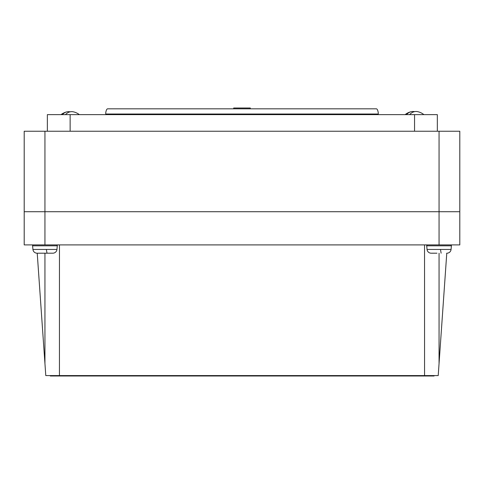 <?xml version="1.0" encoding="UTF-8"?>
<svg xmlns="http://www.w3.org/2000/svg" width="484" height="484" viewBox="0 0 484 484"><rect width="100%" height="100%" fill="white"/><g stroke="black" fill="none" stroke-linecap="round" stroke-linejoin="round"><path stroke-width="0.73" d="M459.8 211.714L24.2 211.714L24.2 244.904L459.8 244.904L459.8 211.714L24.2 211.714L24.2 131.231L459.8 131.231L459.8 211.714M424.535 244.904L424.559 375.584L438.214 375.584L446.774 253.199M424.559 375.584L59.441 375.584L59.465 244.904M37.226 253.199L45.786 375.584L59.441 375.584M47.359 131.231L47.359 114.641L437.33 114.641L437.33 131.231M65.443 114.641A14.774 10.448 -90 0 1 73.29 111.822A14.937 14.937 0 0 1 79.346 114.641M70.18 111.822A14.774 10.448 90 0 0 67.07 111.822A14.937 14.937 0 0 0 61.014 114.641M67.07 111.822A14.774 10.448 90 0 0 62.333 114.641M414.51 111.647A14.774 10.448 90 0 0 411.4 111.647A14.774 10.448 90 0 0 406.506 114.641M411.4 111.647A14.937 14.937 0 0 0 405.126 114.641M409.615 114.641A14.774 10.448 -90 0 1 417.619 111.647A14.937 14.937 0 0 1 423.899 114.641M250.295 108.833L250.295 107.999L233.705 107.999L233.705 108.833M37.062 253.199L37.062 253.192A4.15 4.15 0 0 1 32.93 249.448L32.585 245.811A0.829 0.829 0 0 1 33.408 244.904M37.341 253.199L52.823 253.192A4.15 4.15 0 0 0 56.955 249.448L57.3 245.811A0.829 0.829 0 0 0 56.477 244.904M42.87 253.192L52.823 253.192M46.355 249.448L47.015 253.199M431.177 253.199L431.177 253.199A4.15 4.15 0 0 1 427.045 249.448L426.7 245.811L451.415 245.811A0.829 0.829 0 0 0 450.592 244.904A0.829 0.829 0 0 1 451.415 245.811L451.07 249.448A4.15 4.15 0 0 1 446.938 253.199L446.659 253.199M426.7 245.811A0.829 0.829 0 0 1 427.523 244.904M431.456 253.199L436.985 253.192M440.47 249.448L441.13 253.199M50.324 375.584L50.324 376.001L434.069 376.001L434.069 375.584M378.258 114.641L378.258 112.73C377.822 110.231 377.211 108.93 376.431 108.833L107.569 108.833C106.789 108.93 106.177 110.231 105.742 112.73L105.742 114.641M439.055 131.231L439.055 244.904M44.945 131.231L44.945 244.904M44.945 363.557L44.945 253.199M439.055 363.557L439.055 253.199M70.138 114.641L70.138 131.231M414.552 114.641L414.552 131.231M32.585 245.811L57.3 245.811M32.93 249.448L56.955 249.448M427.045 249.448L451.07 249.448M378.258 114.018L105.742 114.018"/></g></svg>
